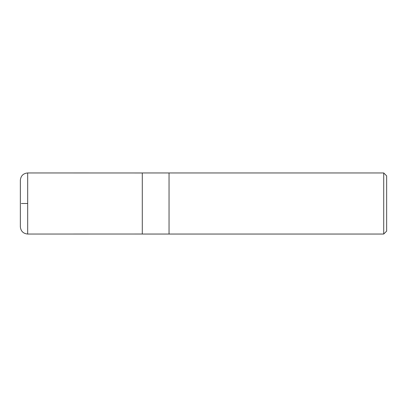 <?xml version="1.0" encoding="UTF-8"?>
<svg xmlns="http://www.w3.org/2000/svg" width="407" height="407" viewBox="0 0 407 407"><rect width="100%" height="100%" fill="white"/><g stroke="black" fill="none" stroke-linecap="round" stroke-linejoin="round"><path stroke-width="0.61" d="M383.72 234.045L386.65 231.115L386.65 175.885L383.72 172.955L169.047 172.955L169.047 234.045L169.047 172.955L142.287 172.955L142.287 234.045L383.72 234.045L383.72 172.955M27.681 203.5L21.357 203.5L27.681 203.5M27.681 234.045L27.681 172.955C23.23 173.387 20.782 175.834 20.35 180.286L20.35 226.714C20.782 231.166 23.23 233.613 27.681 234.045L142.287 234.025M20.35 203.5L20.355 180.606M20.355 226.394L20.35 226.709M142.287 172.975L27.681 172.955"/></g></svg>
